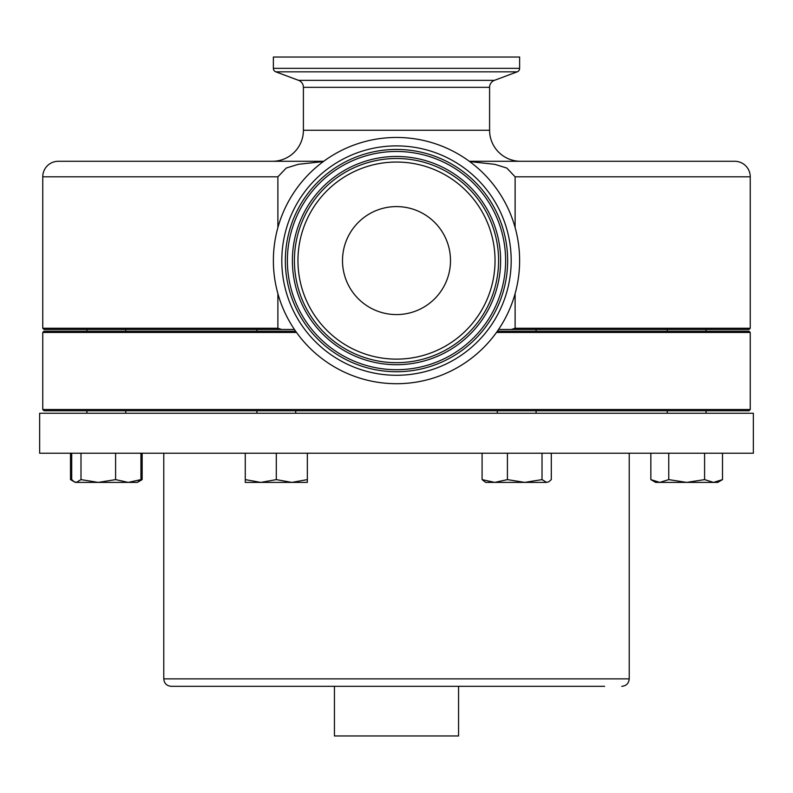 <?xml version="1.0" encoding="UTF-8"?>
<svg xmlns="http://www.w3.org/2000/svg" width="793" height="793" viewBox="0 0 793 793"><rect width="100%" height="100%" fill="white"/><g stroke="black" fill="none" stroke-linecap="round" stroke-linejoin="round"><path stroke-width="1.19" d="M436.041 223.814A53.993 53.993 0 0 1 433.275 300.121A53.993 53.993 0 0 1 356.959 297.355A53.993 53.993 0 0 1 359.725 221.049A53.993 53.993 0 0 1 436.041 223.814M295.7 410.774L295.7 413.252M256.912 410.774L256.912 413.252M515.113 293.608L515.113 328.233L750.247 328.233L750.247 176.809A15.513 15.513 0 0 0 734.734 161.286L469.307 161.286L734.734 161.286M469.694 161.574L494.782 164.329L506.806 168.057L515.113 176.809L515.113 227.561M294.441 329.472L43.992 329.472L42.753 328.233L42.753 176.809A15.513 15.513 0 0 1 58.266 161.286L323.693 161.286L58.266 161.286M750.247 328.233L749.008 329.472L498.559 329.472M515.113 328.233L511.366 329.472M298.574 80.351L494.426 80.351L517.205 71.836A3.727 3.727 0 0 0 519.633 68.347L519.633 57.027L273.367 57.027L273.367 68.347A3.727 3.727 0 0 0 275.795 71.836L298.574 80.351A7.444 7.444 0 0 1 303.412 87.329L303.412 130.26A31.026 31.026 0 0 1 272.376 161.286L323.693 161.286L272.376 161.286M520.624 161.286L469.307 161.286L520.624 161.286A31.026 31.026 0 0 1 489.588 130.26L489.588 87.329A7.444 7.444 0 0 1 494.426 80.351M296.523 332.455L42.753 332.455L42.753 409.535L750.247 409.535L749.008 410.774L43.992 410.774L42.753 409.535M42.753 332.455L43.992 331.216L295.64 331.216M256.912 329.472L256.912 331.216M306.336 344.44A123.133 123.133 0 0 1 312.65 170.426A123.133 123.133 0 0 1 486.664 176.73A123.133 123.133 0 0 1 480.35 350.744A123.133 123.133 0 0 1 306.336 344.44M476.405 186.276A109.127 109.127 0 0 1 470.814 340.494A109.127 109.127 0 0 1 316.595 334.904A109.127 109.127 0 0 1 322.186 180.685A109.127 109.127 0 0 1 476.405 186.276M472.737 189.676A104.121 104.121 0 0 1 467.404 336.827A104.121 104.121 0 0 1 320.263 331.494A104.121 104.121 0 0 1 325.596 184.343A104.121 104.121 0 0 1 472.737 189.676M604.633 686.322L171.219 686.322L604.633 686.322M334.438 686.322L334.438 735.973L458.562 735.973L458.562 686.322M39.65 453.219L753.35 453.219L753.35 413.252L39.65 413.252L39.65 453.219M497.36 331.216L749.008 331.216L750.247 332.455L496.477 332.455M281.634 329.472L277.887 328.233L277.887 293.608M42.753 328.233L277.887 328.233M277.887 227.561L277.887 176.809L286.273 168.027L298.317 164.31L323.306 161.574M73.025 480.915L70.498 479.616L70.498 453.219M142.155 453.219L142.155 479.616L139.627 480.915M291.824 482.392L307.337 482.392L307.337 479.616L291.824 482.392L276.311 479.616L260.788 482.392L291.824 482.392M245.275 482.392L260.788 482.392L245.275 479.616L245.275 482.392M245.275 453.219L245.275 479.616M276.311 453.219L276.311 479.616M307.337 453.219L307.337 479.616M713.541 482.392L717.705 482.392L722.502 479.616L713.541 482.392L704.59 479.616L686.669 482.392L713.541 482.392M668.757 453.219L668.757 479.616L686.669 482.392L659.796 482.392L650.845 479.616L650.845 453.219M650.845 479.616L655.642 482.392L659.796 482.392L668.757 479.616M704.59 453.219L704.59 479.616M722.502 453.219L722.502 479.616M70.498 479.616L75.295 482.392L137.358 482.392L142.155 479.616M137.358 482.392L140.936 479.616L128.268 482.392L115.6 479.616L98.292 482.392L80.995 479.616L76.356 482.392L74.205 481.757L71.717 479.616L71.717 453.219M140.936 453.219L140.936 479.616M80.995 453.219L80.995 479.616M115.6 453.219L115.6 479.616M546.664 482.392L548.815 481.757L546.664 482.392L542.025 479.616L524.728 482.392L546.664 482.392M494.753 482.392L524.728 482.392L507.421 479.616L494.753 482.392L485.663 482.392L482.085 479.616L494.753 482.392M551.304 453.219L551.304 479.616L548.815 481.757M482.085 453.219L482.085 479.616M507.421 453.219L507.421 479.616M542.025 453.219L542.025 479.616M515.113 176.809L750.247 176.809M303.412 130.26L489.588 130.26M303.412 87.329L489.588 87.329M275.795 71.836L517.205 71.836M273.367 68.347L519.633 68.347M315.108 336.282A111.159 111.159 0 0 1 320.798 179.198A111.159 111.159 0 0 1 477.892 184.888A111.159 111.159 0 0 1 472.202 341.981A111.159 111.159 0 0 1 315.108 336.282M312.511 338.7A114.698 114.698 0 0 1 318.389 176.601A114.698 114.698 0 0 1 480.489 182.479A114.698 114.698 0 0 1 474.611 344.568A114.698 114.698 0 0 1 312.511 338.7M321.75 330.116A102.089 102.089 0 0 1 326.974 185.83A102.089 102.089 0 0 1 471.25 191.063A102.089 102.089 0 0 1 466.026 335.34A102.089 102.089 0 0 1 321.75 330.116M324.337 327.697A98.55 98.55 0 0 1 329.392 188.427A98.55 98.55 0 0 1 468.663 193.472A98.55 98.55 0 0 1 463.608 332.743A98.55 98.55 0 0 1 324.337 327.697M171.219 686.322C166.699 685.886 164.21 683.397 163.774 678.877L629.226 678.877L629.226 453.219M42.753 176.809L277.887 176.809M497.3 410.774L497.3 413.252M125.72 410.774L125.72 413.252M667.28 410.774L667.28 413.252M125.72 329.472L125.72 331.216M667.28 329.472L667.28 331.216M163.774 678.877L163.774 453.219M629.226 678.877C628.79 683.397 626.301 685.886 621.781 686.322M706.067 329.472L706.067 331.216M86.933 329.472L86.933 331.216M536.088 329.472L536.088 331.216M750.247 332.455L750.247 409.535M706.067 410.774L706.067 413.252M86.933 410.774L86.933 413.252M536.088 410.774L536.088 413.252M75.295 482.392L74.205 481.757M655.642 482.392L654.552 481.757M717.705 482.392L718.795 481.757"/></g></svg>
